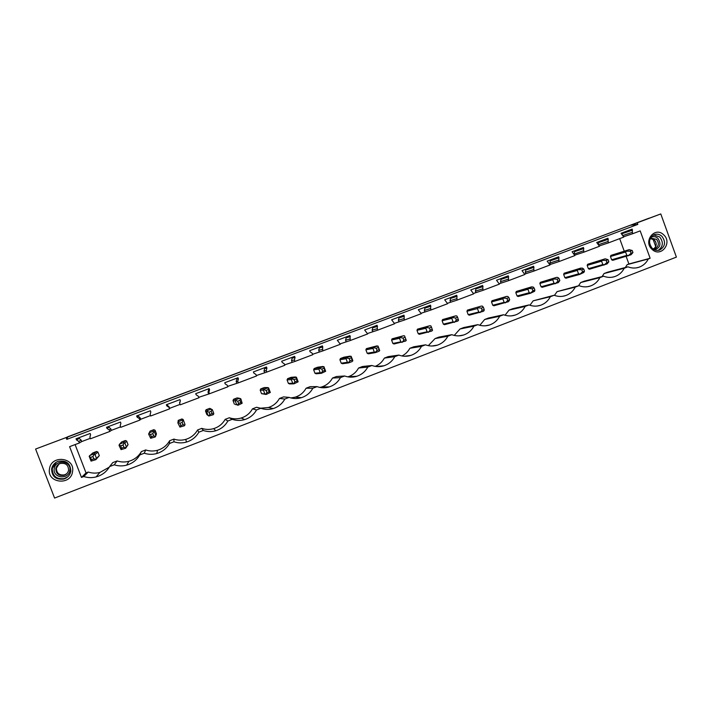 <?xml version="1.0" encoding="UTF-8"?>
<svg xmlns="http://www.w3.org/2000/svg" width="712" height="712" viewBox="0 0 712 712"><rect width="100%" height="100%" fill="white"/><g stroke="black" fill="none" stroke-linecap="round" stroke-linejoin="round"><path stroke-width="1.07" d="M66.091 437.577L67.898 436.723L66.786 439.366L66.091 437.577L35.6 449.041L54.584 498.062L676.4 257.112L660.781 213.938L649.077 218.273M66.786 439.366L637.845 224.378L637.267 222.785L660.781 213.938M75.098 444.582L86.027 472.91L88.235 472.056C92.062 473.302 95.96 473.436 99.911 472.439L96.102 476.924C91.937 477.966 87.834 477.841 83.802 476.524L81.471 477.423L69.598 446.664L79.388 442.962L78.801 441.44L76.504 439.954L76.05 438.797L90.139 433.483L90.584 434.632L89.881 437.257L90.46 438.779L109.835 431.454L109.256 429.941L106.978 428.455L106.533 427.298L120.444 422.056L120.889 423.204L120.186 425.812L120.764 427.316L139.899 420.08L139.321 418.576L137.069 417.09L136.633 415.95L150.374 410.771L150.81 411.91L150.125 414.5L150.695 415.995L169.598 408.848L169.029 407.353L166.795 405.876L166.368 404.736L179.94 399.619L180.367 400.758L179.691 403.321L180.261 404.817L198.933 397.759L198.363 396.272L196.156 394.795L195.729 393.665L209.141 388.61L209.568 389.74L208.901 392.285L209.462 393.772L227.902 386.794L227.342 385.317L225.161 383.848L224.743 382.727L237.986 377.734L238.404 378.855L237.755 381.392L238.315 382.86L256.534 375.972L255.973 374.503L253.819 373.043L253.401 371.922L266.484 366.992L266.902 368.104L266.261 370.614L266.813 372.082L284.809 365.274L284.257 363.814L282.13 362.355L281.712 361.242L294.635 356.374L295.053 357.477L294.421 359.978L294.973 361.429L312.755 354.709L312.212 353.259L310.103 351.799L309.684 350.696L322.456 345.881L322.794 350.909L340.372 344.261L337.328 340.274L349.948 335.512L350.286 340.514L367.65 333.946L364.642 329.976L377.12 325.268L377.458 330.235L394.617 323.746L391.644 319.795L403.971 315.149L404.309 320.08L421.273 313.672L418.318 309.738L430.502 305.137L430.849 310.049L447.617 303.704L444.688 299.788L456.739 295.249L457.077 300.126L473.649 293.86L470.757 289.962L482.665 285.468L483.012 290.318L499.388 284.124L496.522 280.243L508.297 275.802L508.644 280.626L524.833 274.503L522.003 270.64L533.635 266.252L533.982 271.041L549.993 264.989L547.181 261.144L558.689 256.801L559.036 261.562L574.869 255.581L572.083 251.754L583.457 247.465L583.813 252.199L599.468 246.281L596.709 242.472L607.959 238.226L608.306 242.934L623.783 237.078L621.051 233.287L632.176 229.095L632.532 233.776L640.195 230.875L650.127 258.26L628.901 263.983L626.159 256.453M96.102 476.924C102.056 475.26 106.569 471.807 109.63 466.574L114.231 464.803C118.308 466.137 122.446 466.253 126.638 465.15C132.414 463.468 136.775 460.077 139.739 454.968L144.278 453.215C148.39 454.576 152.546 454.683 156.756 453.535C162.354 451.853 166.599 448.507 169.474 443.505L173.959 441.778C178.08 443.158 182.245 443.256 186.455 442.072C191.911 440.39 196.04 437.088 198.844 432.184L203.276 430.475C207.406 431.873 211.562 431.97 215.763 430.76C221.094 429.078 225.125 425.82 227.858 421.006L232.237 419.315C236.357 420.721 240.514 420.819 244.697 419.582C249.912 417.908 253.855 414.704 256.525 409.952L260.85 408.288C264.962 409.712 269.1 409.8 273.266 408.555C278.365 406.89 282.228 403.713 284.845 399.04L289.117 397.394C293.21 398.827 297.331 398.916 301.47 397.661C306.472 396.005 310.263 392.873 312.826 388.254L317.045 386.634C321.121 388.067 325.215 388.156 329.336 386.892C334.24 385.254 337.96 382.157 340.47 377.6L344.644 375.989C348.702 377.44 352.769 377.529 356.854 376.265C361.678 374.628 365.327 371.566 367.793 367.072L371.913 365.487C375.945 366.938 379.986 367.027 384.044 365.754C388.788 364.143 392.365 361.109 394.795 356.668L398.871 355.092C402.867 356.552 406.881 356.65 410.913 355.377C415.568 353.775 419.092 350.776 421.477 346.379L425.509 344.83C429.478 346.29 433.466 346.388 437.453 345.124C442.045 343.531 445.507 340.558 447.857 336.215L451.835 334.685C455.778 336.153 459.729 336.251 463.69 334.987C468.211 333.403 471.62 330.466 473.925 326.167L477.859 324.654C481.775 326.123 485.7 326.23 489.616 324.966C494.066 323.399 497.43 320.489 499.691 316.235L503.58 314.74C507.469 316.208 511.358 316.315 515.248 315.06C519.635 313.511 522.937 310.628 525.171 306.418L529.016 304.932C532.879 306.409 536.732 306.525 540.586 305.27C544.903 303.739 548.16 300.882 550.358 296.708L554.159 295.249C557.986 296.726 561.812 296.842 565.631 295.596C569.885 294.074 573.098 291.244 575.26 287.114L579.016 285.663C582.817 287.141 586.608 287.265 590.39 286.019C594.591 284.515 597.751 281.721 599.887 277.627L603.598 276.194C607.372 277.671 611.127 277.796 614.865 276.559C619.013 275.072 622.137 272.296 624.237 268.237L627.913 266.822C631.642 268.308 635.371 268.433 639.073 267.205C643.167 265.736 646.247 262.986 648.312 258.954L650.127 258.26M663.655 234.809C654.996 226.016 642.767 241.235 652.05 249.333C660.772 258.1 672.876 242.863 663.655 234.809M49.475 468.914C46.725 483.243 70.96 485.958 72.553 471.575C75.303 457.353 51.157 454.487 49.475 468.914M637.267 222.785L630.28 225.25L637.845 224.378M35.6 449.041L649.05 218.192M67.898 436.723L630.28 225.25M95.844 459.676L99.306 455.68L97.909 452.049L96.592 451.497L92.818 452.939L89.178 456.267L91.047 461.1L95.844 459.676L96.467 458.341L95.016 454.567L97.909 452.049M99.911 472.439L109.301 467.143M109.63 466.574L112.754 462.622L117.124 460.94C120.995 462.213 124.929 462.328 128.916 461.278C134.399 459.694 138.537 456.463 141.359 451.613L145.675 449.948C149.573 451.248 153.525 451.355 157.53 450.26C162.852 448.667 166.884 445.49 169.625 440.737L173.888 439.09C177.804 440.408 181.765 440.505 185.77 439.384C190.958 437.782 194.892 434.649 197.562 429.986L201.772 428.357C205.697 429.692 209.657 429.781 213.653 428.633C218.726 427.031 222.562 423.943 225.17 419.359L229.335 417.757C233.26 419.092 237.212 419.181 241.199 418.015C246.165 416.422 249.921 413.369 252.466 408.857L256.587 407.264L260.85 408.288M260.503 408.207L268.406 407.522C273.274 405.938 276.95 402.921 279.451 398.471L283.518 396.904L289.117 397.394M290.968 397.955L295.293 397.154C300.063 395.578 303.677 392.597 306.124 388.2L310.147 386.652L317.045 386.634M319.857 387.417L321.868 386.91C326.55 385.343 330.092 382.388 332.495 378.054L336.473 376.523L344.644 375.989M347.848 376.862L348.123 376.782C352.725 375.224 356.214 372.305 358.572 368.024L362.506 366.502L371.913 365.487M375.18 366.368C379.202 364.713 382.255 361.954 384.355 358.1L388.245 356.596L398.871 355.092M401.977 355.964C405.395 354.256 408.02 351.692 409.854 348.284L413.699 346.806L425.509 344.83M428.321 345.649L435.068 338.583L438.868 337.114L451.835 334.685M454.256 335.423L459.997 328.988L463.761 327.538L477.859 324.654M479.817 325.286L484.667 319.492L488.387 318.059L503.58 314.74M505.031 315.238L509.062 310.103L512.738 308.688L529.016 304.932M529.915 305.261L533.19 300.82L554.159 295.249M554.479 295.373L557.06 291.635L579.016 285.663M578.536 285.788L580.672 282.548L584.24 281.169L603.598 276.194M602.085 276.585L604.034 273.55L607.567 272.198L627.913 266.822M625.35 267.498L627.147 264.659L628.901 263.983M624.228 251.149L619.68 238.636M630.325 251.22L626.542 251.167L625.581 252.003L626.818 255.386L611.644 259.791L612.712 260.325L631.028 254.754L632.959 252.555L632.212 250.499L630.325 251.22L631.072 253.276L627.922 255.946M611.644 259.791L610.451 256.516L610.914 255.394L629.177 249.654L632.212 250.499M483.404 307.353L482.469 306.151L481.312 306.08L467.437 310.103L466.938 311.269L468.184 314.642L469.324 315.185L483.252 311.34L484.116 310.628L484.187 309.471L483.404 307.353L481.374 308.127L482.158 310.245L479.924 312.613M467.437 310.103L481.312 306.08M455.555 317.988L452.485 317.597L451.782 318.362L453.081 321.868L443.353 324.138L444.502 324.681L457.638 321.148L458.466 320.445L457.594 317.205L455.555 317.988L456.339 320.124L454.274 322.438M443.353 324.138L442.099 320.747L442.606 319.572L455.68 315.852L456.801 315.95L457.594 317.205M506.908 298.373L503.624 298.079L502.85 298.862L504.123 302.342L492.748 305.252L493.87 305.786L508.582 301.639L509.685 299.716L508.911 297.607L506.908 298.373L507.692 300.482L505.289 302.903M492.748 305.252L491.511 301.897L492.01 300.731L506.65 296.406L507.843 296.468L508.911 297.607M429.425 327.974L426.47 327.529L425.812 328.276L427.12 331.81L418.247 333.732L419.404 334.284L431.73 331.071L432.513 330.386L431.499 327.182L429.425 327.974L430.226 330.11L428.321 332.37M418.247 333.732L416.974 330.332L417.49 329.149L429.754 325.749L430.84 325.865L431.499 327.182M347.412 362.31L341.208 363.191L342.401 363.734L348.649 362.88L352.182 361.527L352.734 360.272L351.123 356.285L346.628 357.469L346.068 358.723L347.412 362.31L348.649 362.88M341.208 363.191L339.909 359.729L340.452 358.519L343.852 357.219L350.153 356.125M152.822 433.635L150.499 434.525L151.362 436.794L153.694 435.904L152.822 433.635L153.748 431.614L153.089 431.312L149.253 432.78L150.107 431.089L149.591 432.113M150.107 431.089L153.801 429.683L155.091 430.235L156.462 433.83L155.848 435.619L154.424 431.89L155.091 430.235M183.18 419.519L181.907 418.968L178.258 420.356L177.875 422.937L179.931 427.075L184.399 425.767L184.995 424.459L183.18 419.519L184.995 424.459M123.06 445.009L120.702 445.908L121.574 448.186L123.933 447.287L123.06 445.009L124.164 442.909L123.55 442.579L119.669 444.065L121.627 441.947L125.365 440.523L126.665 441.075L128.053 444.688L125.721 448.24L126.344 446.905L124.903 443.158L126.665 441.075M211.268 411.313L208.99 412.177L209.844 414.42L212.123 413.556L211.268 411.313L211.847 409.445L211.09 409.178L207.343 410.61L206.071 409.756L205.501 411.002L206.854 414.562L208.847 416.004L213.2 414.74L213.796 413.441L212.39 409.756L210.351 408.599M206.071 409.756L209.684 408.377L210.939 408.928M292.703 383.243L288.387 383.385L289.606 383.937L293.967 383.812L298.15 381.819L296.406 377.173L291.902 378.348L291.333 379.621L292.703 383.243L293.967 383.812M288.387 383.385L287.07 379.888L287.621 378.659L291.101 377.333L295.516 376.968M264.855 393.905L261.526 393.656L266.137 394.475L270.32 392.472L268.549 387.8L264.054 388.975L263.476 390.256L264.855 393.905L266.137 394.475M261.526 393.656L260.192 390.14L260.752 388.903L264.277 387.559L267.712 387.577M237.71 401.212L238.556 403.437L240.807 402.583L239.962 400.349L237.71 401.212L235.627 400.367L235.28 401.016L236.678 404.683L235.236 404.505M234.346 404.051L233.002 400.509L233.572 399.272L237.132 397.91L239.57 398.32L240.861 398.889L242.151 403.259L237.968 405.262L236.678 404.683M557.113 279.193L553.616 278.997L552.77 279.807L554.025 283.243L541.076 286.767L542.179 287.31L558.377 282.575L559.828 280.528L559.062 278.445L557.113 279.193L557.879 281.276L555.164 283.803M541.076 286.767L539.856 283.447L540.346 282.308L556.481 277.395L557.745 277.422L559.062 278.445M374.298 352.022L367.178 353.259L368.362 353.811L375.518 352.591L379.007 351.256L379.71 350.598L378.001 346.023L373.506 347.207L372.963 348.453L374.298 352.022L375.518 352.591M367.178 353.259L365.888 349.815L366.413 348.622L376.995 345.881M403.001 338.067L400.153 337.568L399.539 338.307L400.865 341.858L392.855 343.442L394.021 343.994L405.52 341.101L406.267 340.434L405.092 337.265L403.001 338.067L403.802 340.22L402.075 342.419M392.855 343.442L391.573 340.016L392.098 338.823L403.526 335.752L404.576 335.886L405.092 337.265M319.421 367.846L314.188 368.531L313.636 369.75L314.953 373.23L316.155 373.782L321.468 373.284L325.66 371.29L323.924 366.671L319.421 367.846L318.86 369.11L320.222 372.714L321.468 373.284M314.188 368.531L317.632 367.223L322.999 366.484M580.983 268.041L564.118 273.239L582.274 268.059L583.724 269.029L581.793 269.768L582.549 271.842L579.684 274.414L583.876 272.438L584.481 271.103L583.724 269.029M581.793 269.768L578.197 269.617L577.307 270.435L578.562 273.853L564.856 277.68L565.942 278.214L579.684 274.414M564.856 277.68L563.646 274.378L564.118 273.239M606.197 260.441L602.503 260.343L601.578 261.171L602.824 264.57L588.37 268.682L589.456 269.225L607.078 263.921L608.858 261.776L608.101 259.711L606.197 260.441L606.944 262.505L603.936 265.131M588.37 268.682L587.178 265.398L587.64 264.268L605.218 258.803L608.101 259.711M531.704 286.847L516.307 291.466L532.932 286.892L534.125 287.968L532.149 288.725L532.923 290.825L530.369 293.3L534.561 291.315L534.899 290.069L534.125 287.968M532.149 288.725L528.758 288.485L527.948 289.286L529.221 292.739L517.046 295.961L518.158 296.503L530.369 293.3M517.046 295.961L515.817 292.623L516.307 291.466M81.471 477.423L86.027 472.91M83.802 476.524L88.235 472.056M90.291 438.325L81.711 441.573L81.132 440.096L78.587 437.844M79.388 442.962L81.711 441.573M632.532 233.776L623.659 236.731M608.306 242.934L599.326 245.907M583.813 252.199L574.726 255.181M559.036 261.562L549.842 264.579M533.982 271.041L524.691 274.093M508.644 280.626L499.237 283.714M483.012 290.318L473.498 293.442M457.077 300.126L447.456 303.285M430.849 310.049L421.112 313.253M404.309 320.08L394.466 323.328M377.458 330.235L367.499 333.519M350.286 340.514L340.211 343.843M322.794 350.909L312.595 354.282M294.973 361.429L284.649 364.847M266.813 372.082L256.365 375.536M238.315 382.86L227.742 386.358M209.462 393.772L198.764 397.314M180.261 404.817L180.074 404.38L169.67 408.314L169.109 406.863L166.635 404.638M169.598 408.848L169.67 408.314M150.526 415.55L140.7 419.27L140.139 417.802L137.638 415.568M139.899 420.08L140.7 419.27M120.595 426.871L111.384 430.351L110.814 428.882L108.295 426.639M109.835 431.454L111.384 430.351M114.231 464.803L117.124 460.94M78.801 441.44L81.132 440.096M76.504 439.954L78.89 438.637M141.359 451.613L139.739 454.968M144.278 453.215L145.675 449.948M109.256 429.941L110.814 428.882M106.978 428.455L108.598 427.431M169.625 440.737L169.474 443.505M173.959 441.778L173.888 439.09M139.321 418.576L140.139 417.802M137.069 417.09L137.941 416.36M197.562 429.986L198.844 432.184M203.276 430.475L201.772 428.357M169.029 407.353L169.109 406.863M166.795 405.876L166.937 405.422M179.691 403.321L180.074 404.38M180.367 400.758L179.522 402.93M179.878 399.646L180.172 400.42M225.17 419.359L227.858 421.006M232.237 419.315L229.335 417.757M208.901 392.285L208.02 392.161L208.571 393.611M209.568 389.74L208.669 389.678L208.02 392.161M208.367 388.903L208.669 389.678M252.466 408.857L256.525 409.952M237.755 381.392L236.179 381.525L236.722 382.967M238.404 378.855L236.82 379.051L236.179 381.525M236.526 378.286L236.82 379.051M279.451 398.471L284.845 399.04M266.261 370.614L264.01 371.014L264.553 372.447M266.902 368.104L264.642 368.558L264.01 371.014M264.348 367.793L264.642 368.558M306.124 388.2L312.826 388.254M294.421 359.978L291.519 360.628L292.053 362.043M295.053 357.477L292.134 358.189L291.519 360.628M291.849 357.424L292.134 358.189M332.495 378.054L340.47 377.6M322.251 349.458L318.7 350.357L319.234 351.772M322.874 346.984L319.314 347.937L318.7 350.357M319.029 347.171L319.314 347.937M358.572 368.024L367.793 367.072M349.752 339.072L345.569 340.202L346.103 341.609M350.357 336.607L346.174 337.8L345.569 340.202M345.89 337.043L346.174 337.8M384.355 358.1L394.795 356.668M376.924 328.802L372.136 330.172L372.661 331.57M377.529 326.363L372.723 327.778L372.136 330.172M372.447 327.031L372.723 327.778M409.854 348.284L421.477 346.379M403.775 318.656L398.391 320.249L398.907 321.646M404.372 316.226L398.978 317.881L398.391 320.249M398.693 317.134L398.978 317.881M435.068 338.583L447.857 336.215M430.324 308.625L424.352 310.45L424.868 311.829M430.902 306.213L424.922 308.091L424.352 310.45M424.646 307.344L424.922 308.091M459.997 328.988L473.925 326.167M456.561 298.72L450.02 300.749L450.527 302.128M457.131 296.317L450.58 298.408L450.02 300.749M450.304 297.669L450.58 298.408M484.667 319.492L499.691 316.235M482.487 288.921L475.393 291.163L475.901 292.534M483.056 286.536L475.954 288.841L475.393 291.163M475.678 288.102L475.954 288.841M509.062 310.103L525.171 306.418M508.128 279.229L500.492 281.685L500.99 283.047M508.688 276.87L501.034 279.371L500.492 281.685M500.767 278.641L501.034 279.371M533.19 300.82L550.358 296.708M533.475 269.652L525.305 272.313L525.803 273.666M534.027 267.303L525.839 270.017L525.305 272.313M525.572 269.287L525.839 270.017M557.06 291.635L575.26 287.114M558.528 260.192L549.842 263.048L550.34 264.392M559.071 257.851L550.376 260.761L549.842 263.048M550.109 260.04L550.376 260.761M580.672 282.548L599.887 277.627M583.306 250.829L574.183 254.068M583.84 248.506L574.637 251.612L574.112 253.881M574.37 250.891L574.637 251.612M604.034 273.55L624.237 268.237M607.808 241.573L598.614 244.643M608.333 239.268L598.632 242.552L598.222 244.358M598.374 241.84L598.632 242.552M627.147 264.659L648.312 258.954M632.034 232.415L622.964 235.467M632.55 230.127L622.368 233.598L622.092 234.818M622.11 232.886L622.368 233.598M67.818 476.782L64.285 478.589C56.479 479.461 52.466 476.114 52.252 468.567L56.284 462.186M51.629 468.986C52.332 465.354 54.468 462.809 58.01 461.367C66.198 459.979 70.461 463.263 70.826 471.202C70.034 475.135 67.667 477.752 63.724 479.069C55.874 479.941 51.843 476.577 51.629 468.986M655.414 241.288L656.144 243.317M661.893 236.268C659.588 234.248 657.06 233.687 654.31 234.604C648.81 238.128 648.116 242.712 652.236 248.346C654.497 250.33 656.98 250.891 659.686 250.046C665.293 246.566 666.023 241.964 661.893 236.268M658.119 250.402C663.139 246.717 663.655 242.231 659.677 236.945L653.589 234.915M91.421 459.729L93.815 458.813L92.925 456.517L90.54 457.433L91.421 459.729L91.047 461.1M90.54 457.433L89.178 456.267M89.721 455.493L93.655 453.989L95.016 454.567M92.925 456.517L94.215 454.345M93.815 458.813L96.076 459.178M93.655 453.989L96.592 451.497M96.467 458.341L99.306 455.68M120.702 445.908L119.189 444.813L119.046 445.392L121.04 449.619L125.721 448.24M121.574 448.186L121.04 449.619M119.669 444.065L119.189 444.813M123.933 447.287L126.015 447.715M124.164 442.909L124.903 443.158M123.55 442.579L125.365 440.523M126.344 446.905L128.053 444.688M150.499 434.525L148.835 433.492L148.639 434.098L150.668 438.281L155.243 436.937L155.848 435.619M151.362 436.794L150.668 438.281M149.253 432.78L148.835 433.492M153.694 435.904L155.581 436.394M153.748 431.614L154.424 431.89M153.089 431.312L153.801 429.683M180.786 425.545L183.082 424.663L182.227 422.403L179.922 423.284L180.786 425.545L179.931 427.075M179.922 423.284L178.116 422.314L177.875 422.937M178.116 422.314L178.472 421.629L182.263 420.178L183.58 420.756M182.227 422.403L182.975 420.463M183.082 424.663L184.791 425.215M178.472 421.629L178.258 420.356M182.263 420.178L181.907 418.968M208.99 412.177L207.05 411.278L206.747 411.91L208.153 415.603M209.844 414.42L208.847 416.004M207.343 410.61L207.05 411.278M212.123 413.556L213.645 414.17M211.09 409.178L209.684 408.377M206.747 411.91L205.501 411.002M238.556 403.437L237.416 405.075M239.57 398.32L235.868 399.726L235.627 400.367M239.962 400.349L240.371 398.56M240.807 402.583L242.151 403.259M235.868 399.726L233.572 399.272M235.28 401.016L233.002 400.509M266.929 392.588L269.145 391.733L268.308 389.517L266.083 390.372L266.929 392.588L265.638 394.261M266.083 390.372L263.867 389.589M268.308 389.517L268.549 387.8M269.145 391.733L270.32 392.472M264.054 388.975L260.752 388.903M263.476 390.256L260.192 390.14M294.955 381.863L297.144 381.027L296.317 378.82L294.127 379.656L294.955 381.863L293.531 383.59M294.127 379.656L291.778 378.935M296.317 378.82L296.406 377.173M297.144 381.027L298.15 381.819M291.902 378.348L287.621 378.659M291.333 379.621L287.07 379.888M322.652 371.263L324.814 370.436L323.996 368.246L321.824 369.074L322.652 371.263L321.085 373.035M321.824 369.074L319.35 368.416M323.996 368.246L323.924 366.671M324.814 370.436L325.66 371.29M320.222 372.714L314.953 373.23M318.86 369.11L313.636 369.75M350.019 360.797L352.164 359.978L351.345 357.798L349.2 358.617L350.019 360.797L348.328 362.613M349.2 358.617L346.602 358.011M351.345 357.798L351.123 356.285M352.164 359.978L352.841 360.877M346.628 357.469L340.452 358.519M346.068 358.723L339.909 359.729M377.066 350.446L379.185 349.637L378.375 347.474L376.256 348.284L377.066 350.446L375.242 352.307M376.256 348.284L373.533 347.732M378.375 347.474L378.001 346.023M379.185 349.637L379.71 350.598M373.506 347.207L366.413 348.622M372.963 348.453L365.888 349.815M400.865 341.858L401.853 342.116M403.526 335.752L400.082 337.07L400.153 337.568M403.802 340.22L405.893 339.419M400.082 337.07L392.098 338.823M399.539 338.307L391.573 340.016M427.12 331.81L428.152 332.05M429.754 325.749L426.346 327.048L426.47 327.529M430.226 330.11L432.291 329.327M426.346 327.048L417.49 329.149M425.812 328.276L416.974 330.332M453.081 321.868L454.149 322.1M455.68 315.852L452.307 317.143L452.485 317.597M456.339 320.124L458.386 319.341M452.307 317.143L442.606 319.572M451.782 318.362L442.099 320.747M481.374 308.127L478.197 307.78L477.458 308.554L478.749 312.052L479.852 312.257M482.158 310.245L484.187 309.471M478.749 312.052L468.184 314.642M477.458 308.554L466.938 311.269M504.123 302.342L505.262 302.529M506.65 296.406L503.357 297.661L503.624 298.079M507.692 300.482L509.685 299.716M503.357 297.661L492.01 300.731M502.85 298.862L491.511 301.897M529.221 292.739L530.387 292.917M532.923 290.825L534.899 290.069M527.948 289.286L515.817 292.623M554.025 283.243L555.235 283.403M556.481 277.395L553.26 278.623L553.616 278.997M557.879 281.276L559.828 280.528M553.26 278.623L540.346 282.308M552.77 279.807L539.856 283.447M578.562 273.853L579.799 273.995M582.549 271.842L584.481 271.103M577.307 270.435L563.646 274.378M602.824 264.57L604.096 264.695M605.218 258.803L602.067 260.005L602.503 260.343M606.944 262.505L608.858 261.776M602.067 260.005L587.64 264.268M601.578 261.171L587.178 265.398M626.818 255.386L628.118 255.501M629.177 249.654L626.062 250.847L626.542 251.167M631.072 253.276L632.959 252.555M626.062 250.847L610.914 255.394M625.581 252.003L610.451 256.516M69.838 470.383C71.698 460.771 55.385 458.848 54.254 468.585C52.403 478.25 68.761 480.102 69.838 470.383M68.583 470.116C68.361 464.874 65.549 462.675 60.146 463.539C57.734 464.491 56.301 466.191 55.821 468.638C55.981 473.729 58.687 475.954 63.938 475.322C66.519 474.432 68.067 472.697 68.583 470.116M66.563 473.845L64.489 474.868C59.265 475.5 56.568 473.284 56.408 468.22L58.882 464.135M654.506 249.85C660.344 247.785 661.466 243.949 657.861 238.324C655.654 236.446 653.322 236.135 650.857 237.372M649.923 239.294L651.542 238.271L656.58 239.383C659.339 243.175 658.849 246.236 655.129 248.559L652.69 248.746M653.723 248.826C656.758 246.272 656.989 243.353 654.417 240.042L650.75 238.662M653.011 239.098L655.725 246.583M128.916 461.278L126.638 465.15M157.53 450.26L156.756 453.535M185.77 439.384L186.455 442.072M213.653 428.633L215.763 430.76M241.199 418.015L244.697 419.582M268.406 407.522L273.266 408.555M295.293 397.154L301.47 397.661M321.868 386.91L329.336 386.892M348.123 376.782L356.854 376.265M376.337 366.538L384.044 365.754M404.389 356.249L410.913 355.377M431.846 346.014L437.453 345.124M458.804 335.859L463.69 334.987M485.317 325.811L489.616 324.966M511.421 315.87L515.248 315.06M537.151 306.035L540.586 305.27M562.524 296.317L565.631 295.596M587.569 286.705L590.39 286.019M612.293 277.208L614.865 276.559M636.715 267.819L639.073 267.205M63.724 479.069L64.285 478.589M658.796 250.295L659.686 250.046M63.938 475.322L64.489 474.868M654.559 248.719L655.129 248.559"/></g></svg>
